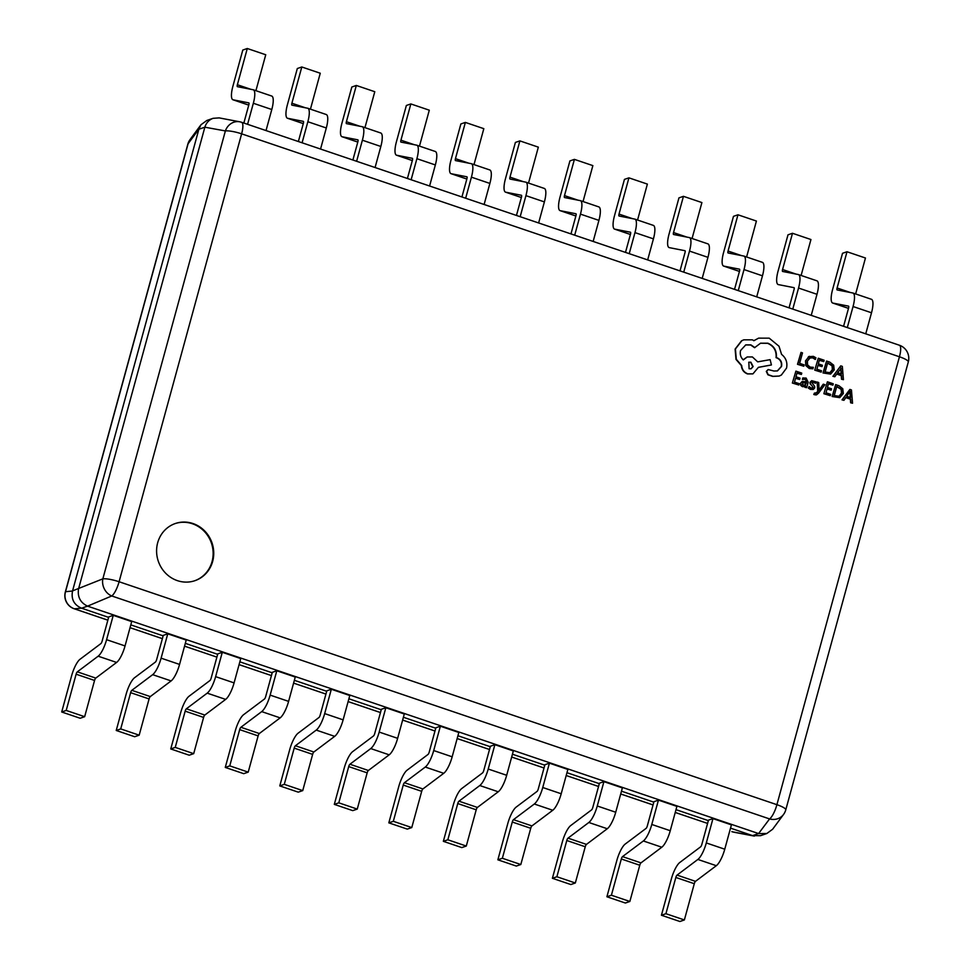 <?xml version="1.0" encoding="UTF-8"?>
<svg xmlns="http://www.w3.org/2000/svg" width="970" height="970" viewBox="0 0 970 970"><rect width="100%" height="100%" fill="white"/><g stroke="black" fill="none" stroke-linecap="round" stroke-linejoin="round"><path stroke-width="1.45" d="M177.352 580.63A30.215 28.385 71 0 0 195.006 580.654A30.215 28.385 71 0 0 211.993 542.836A30.215 28.385 71 0 0 175.327 523.509A30.215 28.385 71 0 0 156.606 552.039A30.215 28.385 71 0 0 177.352 580.63M194.703 580.751A30.215 28.385 71 0 0 211.399 543.042A30.215 28.385 71 0 0 175.024 523.618M826.549 361.046L823.312 372.856L830.647 374.032L834.224 369.934L833.666 365.169L829.786 362.137L826.549 361.046L823.009 372.953L830.49 374.08M802.129 381.489L800.468 383.32L800.674 385.345L802.372 386.654L804.324 386.63M803.087 377.9L802.699 379.331L805.634 379.221L806.725 381.84L802.275 381.428L800.771 383.211L800.977 385.248L802.675 386.545L805.573 385.89L805.258 387.2L806.676 387.685L808.168 382.253L806.106 378.058L802.784 377.997L802.396 379.44L805.342 379.318L806.458 381.792M805.27 386.145L804.954 387.309L806.676 387.685M809.101 386.521L808.689 388.048L810.75 389.285L813.357 389.394L814.715 387.903L814.63 386.351L811.805 382.544L813.672 381.938L815.564 383.247L815.964 381.816L811.708 380.689L810.302 382.18L810.338 383.659L813.224 387.551L811.223 388.121L809.101 386.521L808.386 388.145L810.459 389.394L813.115 389.479M811.672 380.701L809.998 382.289L810.035 383.756L812.775 386.727L812.46 388.291M812.169 381.974L815.564 383.247M819.104 390.376L818.741 382.556L817.14 382.01L818.025 391.516L816.982 392.838L814.436 393.08L814.072 394.402L814.958 394.838L816.522 394.838L818.595 393.117L824.936 384.654L823.166 384.265L818.85 390.486M814.436 393.08L813.769 394.499L816.376 394.887M817.14 382.01L817.722 391.613L814.897 393.626M831.157 390.17L831.52 388.812L827.458 387.442L828.489 383.659L832.878 385.151L833.254 383.793L827.398 381.804L823.87 393.711L830.284 395.687L830.647 394.341L826.003 392.765L827.095 388.788L831.157 390.17L827.034 388.982M828.441 383.841L832.878 385.151M845.804 397.627L850.351 399.167L850.629 402.792L852.557 403.229L851.454 389.952L849.878 389.419L842.324 399.761L843.948 400.319L845.925 397.457L850.654 399.058L850.932 402.683L852.557 403.229M849.878 389.419L842.021 399.87L843.948 400.319M835.667 384.605L832.43 396.415L839.765 397.591L843.342 393.493L842.772 388.728L838.904 385.708L835.667 384.605L832.127 396.512L839.608 397.639M799.656 379.5L800.032 378.142L795.97 376.76L797 372.989L801.39 374.468L801.753 373.111L795.897 371.134L792.369 383.041L798.783 385.005L799.159 383.659L794.503 382.095L795.594 378.118L799.656 379.5L795.545 378.3M796.952 373.171L801.39 374.468M836.686 374.056L841.245 375.608L841.511 379.221L843.439 379.67L842.336 366.393L840.772 365.86L833.206 376.202L834.83 376.76L836.807 373.899L841.536 375.499L841.814 379.124L843.439 379.67M840.772 365.86L832.903 376.311L834.83 376.76M822.039 366.611L822.414 365.253L818.34 363.883L819.371 360.1L823.76 361.592L824.136 360.234L818.28 358.245L814.751 370.152L821.166 372.128L821.529 370.782L816.885 369.206L817.977 365.229L822.039 366.611L817.916 365.423M819.323 360.282L823.76 361.592M809.453 356.329L805.512 360.816L805.803 365.581L809.271 368.515L812.909 368.794L813.309 367.327L810.156 367.121L807.573 364.89L807.379 361.143L810.253 357.675M809.247 358.1L812.702 357.845L815.188 359.458L815.928 357.76L813.357 356.354L808.713 356.681L805.815 360.719L806.106 365.472L809.574 368.418L812.909 368.794M797.498 364.308L803.79 366.236L804.166 364.89L799.632 363.35L802.493 352.898L801.026 352.401L797.498 364.308L803.79 366.236M768.058 369.606L766.288 371.401L767.925 374.796L772.702 376.421L779.08 376.093M760.431 343.234L767.61 343.319C773.817 346.035 776.643 350.813 776.061 357.651L776.715 357.869C780.45 359.555 781.953 362.44 781.226 366.551L777.322 370.952M745.615 344.944L750.635 344.993L754.575 347.709L760.577 343.186L767.913 343.21C774.121 345.926 776.934 350.703 776.364 357.542L777.006 357.76C780.753 359.446 782.256 362.343 781.529 366.454L777.467 370.904L773.914 371.025L768.216 369.546L766.591 371.304L768.228 374.699L772.993 376.311L779.225 376.045L781.384 375.026L786.561 368.066C787.64 362.501 785.979 357.93 781.565 354.353L779.019 346.241L769.21 338.154L758.613 338.142L753.751 340.725M747.094 357.008L743.153 359.797M758.382 367.387L771.417 364.95L770.131 359.652L757.691 361.858L752.405 356.948L747.252 356.96L743.287 359.918C740.68 357.36 739.758 354.244 740.546 350.546L745.76 344.883L750.938 344.896L754.878 347.599M743.687 339.876L741.529 340.809L735.114 349.091L736 359.397L741.371 365.617C741.698 369.643 743.735 372.419 747.494 373.935L752.805 373.887M78.57 588.802L204.852 127.191L198.862 129.252L72.568 590.875L102.844 578.847L225.379 130.938A13.835 12.537 -79.2 0 1 239.723 121.796A13.835 12.537 -79.2 0 1 241.348 122.232A13.835 3.844 108.7 0 1 241.578 122.281A13.835 3.844 108.7 0 1 241.627 133.836L119.092 581.745L776.909 804.688L899.445 356.778L241.627 133.836A13.835 2.789 15.3 0 0 225.379 130.938L204.852 127.191M730.519 828.137L752.599 835.619L758.588 833.557L87.579 606.141L81.577 608.202L108.628 617.369M130.804 624.886L163.142 635.847M185.319 643.352L217.668 654.313M239.845 661.831L272.182 672.792M294.359 680.309L326.708 691.27M348.885 698.788L381.222 709.749M403.399 717.266L435.748 728.227M457.925 735.745L490.262 746.706M512.439 754.223L544.788 765.184M566.965 772.702L599.302 783.663M621.479 791.18L653.828 802.141M676.005 809.659L708.342 820.62M684.371 919.948L694.29 883.706A2.304 0.643 -71.3 0 1 695.49 881.354L716.321 865.701A16.138 4.486 108.7 0 0 724.76 849.199L731.416 824.864L712.962 818.607L708.476 820.147L701.819 844.494A2.304 0.643 108.7 0 1 700.607 846.846L679.788 862.5A16.138 4.486 -71.3 0 0 671.349 879.002L661.431 915.243L679.885 921.5L684.371 919.948L665.917 913.704L661.431 915.243M629.857 901.469L639.776 865.24A2.304 0.643 -71.3 0 1 640.976 862.876L661.807 847.222A16.138 4.486 108.7 0 0 670.246 830.72L676.902 806.385L658.448 800.129L653.95 801.669L647.293 826.016A2.304 0.643 108.7 0 1 646.093 828.368L625.262 844.021A16.138 4.486 -71.3 0 0 616.823 860.523L606.905 896.765L625.359 903.021L629.857 901.469L611.403 895.225L606.905 896.765M575.331 882.991L585.25 846.761A2.304 0.643 -71.3 0 1 586.45 844.397L607.281 828.744A16.138 4.486 108.7 0 0 615.72 812.242L622.376 787.907L603.922 781.65L599.436 783.19L592.779 807.537A2.304 0.643 108.7 0 1 591.567 809.889L570.748 825.543A16.138 4.486 -71.3 0 0 562.309 842.045L552.391 878.286L570.845 884.543L575.331 882.991L556.877 876.747L552.391 878.286M520.817 864.525L530.736 828.283A2.304 0.643 -71.3 0 1 531.936 825.919L552.767 810.265A16.138 4.486 108.7 0 0 561.206 793.763L567.862 769.428L549.408 763.172L544.91 764.724L538.253 789.059A2.304 0.643 108.7 0 1 537.053 791.411L516.222 807.064A16.138 4.486 -71.3 0 0 507.783 823.566L497.865 859.808L516.319 866.064L520.817 864.525L502.363 858.268L497.865 859.808M466.291 846.046L476.209 809.804A2.304 0.643 -71.3 0 1 477.41 807.44L498.24 791.787A16.138 4.486 108.7 0 0 506.679 775.285L513.336 750.95L494.882 744.693L490.396 746.245L483.739 770.58A2.304 0.643 108.7 0 1 482.526 772.932L461.696 788.586A16.138 4.486 -71.3 0 0 453.269 805.1L443.351 841.329L461.805 847.586L466.291 846.046L447.837 839.79L443.351 841.329M411.777 827.568L421.695 791.326A2.304 0.643 -71.3 0 1 422.896 788.962L443.726 773.308A16.138 4.486 108.7 0 0 452.166 756.806L458.822 732.471L440.368 726.215L435.87 727.767L429.213 752.102A2.304 0.643 108.7 0 1 428.012 754.454L407.182 770.119A16.138 4.486 -71.3 0 0 398.743 786.621L388.825 822.851L407.279 829.107L411.777 827.568L393.323 821.311L388.825 822.851M357.251 809.089L367.169 772.847A2.304 0.643 -71.3 0 1 368.37 770.483L389.2 754.83A16.138 4.486 108.7 0 0 397.639 738.328L404.296 713.993L385.842 707.736L381.355 709.288L374.699 733.623A2.304 0.643 108.7 0 1 373.486 735.975L352.656 751.641A16.138 4.486 -71.3 0 0 344.217 768.143L334.31 804.385L352.765 810.629L357.251 809.089L338.797 802.833L334.31 804.385M302.737 790.611L312.643 754.369A2.304 0.643 -71.3 0 1 313.856 752.005L334.686 736.351A16.138 4.486 108.7 0 0 343.125 719.849L349.782 695.514L331.328 689.258L326.829 690.81L320.173 715.145A2.304 0.643 108.7 0 1 318.972 717.497L298.142 733.162A16.138 4.486 -71.3 0 0 289.703 749.664L279.784 785.906L298.239 792.15L302.737 790.611L284.283 784.354L279.784 785.906M248.211 772.132L258.129 735.89A2.304 0.643 -71.3 0 1 259.329 733.526L280.16 717.873A16.138 4.486 108.7 0 0 288.599 701.371L295.256 677.036L276.802 670.779L272.315 672.331L265.659 696.666A2.304 0.643 108.7 0 1 264.446 699.03L243.615 714.684A16.138 4.486 -71.3 0 0 235.177 731.186L225.27 767.428L243.725 773.672L248.211 772.132L229.757 765.876L225.27 767.428M193.697 753.654L203.603 717.412A2.304 0.643 -71.3 0 1 204.815 715.06L225.646 699.394A16.138 4.486 108.7 0 0 234.085 682.892L240.742 658.557L222.288 652.301L217.789 653.853L211.133 678.188A2.304 0.643 108.7 0 1 209.932 680.552L189.101 696.205A16.138 4.486 -71.3 0 0 180.662 712.707L170.744 748.949L189.198 755.206L193.697 753.654L175.243 747.397L170.744 748.949M139.171 735.175L149.089 698.933A2.304 0.643 -71.3 0 1 150.289 696.581L171.12 680.916A16.138 4.486 108.7 0 0 179.559 664.414L186.216 640.079L167.762 633.822L163.275 635.374L156.619 659.709A2.304 0.643 108.7 0 1 155.406 662.073L134.575 677.727A16.138 4.486 -71.3 0 0 126.136 694.229L116.23 730.471L134.684 736.727L139.171 735.175L120.716 728.919L116.23 730.471M84.657 716.697L94.563 680.455A2.304 0.643 -71.3 0 1 95.775 678.103L116.606 662.437A16.138 4.486 108.7 0 0 125.045 645.935L131.702 621.6L113.248 615.344L108.749 616.896L102.093 641.231A2.304 0.643 108.7 0 1 100.892 643.595L80.061 659.248A16.138 4.486 -71.3 0 0 71.622 675.75L61.704 711.992L80.158 718.249L84.657 716.697L66.203 710.44L61.704 711.992M81.577 608.202L81.431 608.154C73.999 604.843 71.028 599.133 72.532 591.021L72.568 590.875M772.654 829.229L766.797 833.521L760.541 835.679L752.599 835.619M198.862 129.252L200.948 124.778L206.804 120.486L213.06 118.328L219.171 117.891M772.714 829.132L783.554 814.448A13.835 12.852 -143.6 0 1 769.574 818.922L111.756 595.968L87.579 606.141M758.588 833.557L769.574 818.922A13.835 3.844 108.7 0 0 776.909 804.688A13.835 2.789 -164.7 0 1 785.761 809.889L908.296 361.98A13.835 13.835 0 0 0 899.396 345.235A13.835 3.844 108.7 0 1 899.445 356.778A13.835 2.789 15.3 0 1 908.296 361.98M111.756 595.968A13.835 11.688 -112.6 0 1 102.844 578.847A13.835 2.789 -164.7 0 1 119.092 581.745A13.835 3.844 108.7 0 1 111.756 595.968M204.888 127.034C206.343 122.729 209.059 119.831 213.06 118.328M87.433 606.08C80.352 602.649 77.394 596.938 78.522 588.96M198.898 129.107L188.071 143.79A13.835 12.852 -143.6 0 1 190.059 139.559L190.059 139.559A13.835 13.835 0 0 0 187.853 144.118A13.835 2.789 15.3 0 1 188.071 143.79L65.536 591.7L72.532 591.021M81.431 608.154L74.435 608.82A13.835 13.689 -95.5 0 1 65.536 591.7A13.835 2.789 -164.7 0 0 65.317 592.027L187.853 144.118M766.797 833.521L758.734 833.606M731.816 831.629A13.835 3.844 108.7 0 0 732.035 831.714L732.253 831.775A13.835 3.844 108.7 0 1 732.035 831.714A13.835 13.835 0 0 0 733.89 832.212A13.835 12.537 -79.2 0 1 732.253 831.775L752.744 835.667M113.248 615.344L106.591 639.691A16.138 4.486 108.7 0 1 98.152 656.193L77.321 671.846A2.304 0.643 -71.3 0 0 76.121 674.198L66.203 710.44M167.762 633.822L161.105 658.169A16.138 4.486 108.7 0 1 152.666 674.671L131.835 690.325A2.304 0.643 -71.3 0 0 130.635 692.677L120.716 728.919M222.288 652.301L215.631 676.636A16.138 4.486 108.7 0 1 207.192 693.15L186.361 708.803A2.304 0.643 -71.3 0 0 185.161 711.155L175.243 747.397M276.802 670.779L270.145 695.114A16.138 4.486 108.7 0 1 261.706 711.616L240.887 727.282A2.304 0.643 -71.3 0 0 239.675 729.634L229.757 765.876M331.328 689.258L324.671 713.593A16.138 4.486 108.7 0 1 316.232 730.095L295.401 745.76A2.304 0.643 -71.3 0 0 294.201 748.112L284.283 784.354M385.842 707.736L379.185 732.071A16.138 4.486 108.7 0 1 370.746 748.573L349.928 764.239A2.304 0.643 -71.3 0 0 348.715 766.591L338.797 802.833M440.368 726.215L433.711 750.55A16.138 4.486 108.7 0 1 425.272 767.052L404.441 782.705A2.304 0.643 -71.3 0 0 403.241 785.069L393.323 821.311M494.882 744.693L488.225 769.028A16.138 4.486 108.7 0 1 479.786 785.53L458.968 801.184A2.304 0.643 -71.3 0 0 457.755 803.548L447.837 839.79M549.408 763.172L542.751 787.507A16.138 4.486 108.7 0 1 534.312 804.009L513.482 819.662A2.304 0.643 -71.3 0 0 512.281 822.026L502.363 858.268M603.922 781.65L597.265 805.985A16.138 4.486 108.7 0 1 588.826 822.487L568.008 838.141A2.304 0.643 -71.3 0 0 566.795 840.505L556.877 876.747M658.448 800.129L651.791 824.464A16.138 4.486 108.7 0 1 643.352 840.966L622.522 856.619A2.304 0.643 -71.3 0 0 621.321 858.984L611.403 895.225M712.962 818.607L706.305 842.942A16.138 4.486 108.7 0 1 697.866 859.444L677.048 875.098A2.304 0.643 -71.3 0 0 675.835 877.462L665.917 913.704M243.846 123.057L248.841 104.808A2.304 0.643 -71.3 0 0 248.829 102.881L233.103 99.801A16.138 4.486 108.7 0 1 232.945 99.764A16.138 4.486 108.7 0 1 232.885 86.294L242.791 50.052L247.289 48.5L265.744 54.756L255.91 90.683M247.58 124.318L253.34 103.269A16.138 4.486 -71.3 0 0 253.267 89.786A16.138 4.486 -71.3 0 0 253.109 89.749L237.407 86.669A2.304 0.643 108.7 0 1 237.383 86.669A2.304 0.643 108.7 0 1 237.371 84.742L247.289 48.5M266.022 130.574L271.794 109.513A16.138 4.486 -71.3 0 0 271.721 96.042A16.138 4.486 -71.3 0 0 271.564 95.994M298.372 141.535L303.367 123.287A2.304 0.643 -71.3 0 0 303.355 121.359A2.304 0.643 -71.3 0 0 303.331 121.359L287.629 118.279A16.138 4.486 108.7 0 1 287.459 118.243A16.138 4.486 108.7 0 1 287.399 104.76L297.317 68.531L301.803 66.978L320.258 73.235L310.436 109.161M302.094 142.796L307.854 121.735A16.138 4.486 -71.3 0 0 307.793 108.264A16.138 4.486 -71.3 0 0 307.635 108.228L291.921 105.148A2.304 0.643 108.7 0 1 291.897 105.148A2.304 0.643 108.7 0 1 291.897 103.22L301.803 66.978M320.549 149.053L326.308 127.991A16.138 4.486 -71.3 0 0 326.247 114.521A16.138 4.486 -71.3 0 0 326.078 114.472M352.886 160.014L357.882 141.766A2.304 0.643 -71.3 0 0 357.869 139.838L342.143 136.758A16.138 4.486 108.7 0 1 341.986 136.721A16.138 4.486 108.7 0 1 341.925 123.238L351.831 87.009L356.329 85.457L374.784 91.713L364.95 127.64M356.62 161.275L362.38 140.213A16.138 4.486 -71.3 0 0 362.307 126.743A16.138 4.486 -71.3 0 0 362.149 126.694L346.448 123.626A2.304 0.643 108.7 0 1 346.423 123.626A2.304 0.643 108.7 0 1 346.411 121.699L356.329 85.457M375.075 167.531L380.834 146.47A16.138 4.486 -71.3 0 0 380.761 132.999A16.138 4.486 -71.3 0 0 380.604 132.951M407.412 178.492L412.408 160.244A2.304 0.643 -71.3 0 0 412.395 158.316L396.669 155.236A16.138 4.486 108.7 0 1 396.5 155.2A16.138 4.486 108.7 0 1 396.439 141.717L406.357 105.475L410.843 103.935L429.298 110.192L419.476 146.118M411.134 179.753L416.894 158.692A16.138 4.486 -71.3 0 0 416.833 145.221A16.138 4.486 -71.3 0 0 416.676 145.173L400.962 142.105A2.304 0.643 108.7 0 1 400.937 142.105A2.304 0.643 108.7 0 1 400.937 140.177L410.843 103.935M429.589 186.01L435.348 164.948A16.138 4.486 -71.3 0 0 435.287 151.478A16.138 4.486 -71.3 0 0 435.13 151.429M461.926 196.971L466.922 178.722A2.304 0.643 -71.3 0 0 466.909 176.795A2.304 0.643 -71.3 0 0 466.885 176.795L451.183 173.715A16.138 4.486 108.7 0 1 451.026 173.678A16.138 4.486 108.7 0 1 450.965 160.195L460.871 123.954L465.37 122.414L483.824 128.671L473.99 164.597M465.661 198.232L471.42 177.171A16.138 4.486 -71.3 0 0 471.347 163.7A16.138 4.486 -71.3 0 0 471.19 163.651L455.488 160.583A2.304 0.643 108.7 0 1 455.463 160.571A2.304 0.643 108.7 0 1 455.451 158.656L465.37 122.414M484.115 204.488L489.874 183.427A16.138 4.486 -71.3 0 0 489.801 169.956A16.138 4.486 -71.3 0 0 489.644 169.908M516.452 215.449L521.448 197.201A2.304 0.643 -71.3 0 0 521.436 195.273L505.709 192.193A16.138 4.486 108.7 0 1 505.54 192.157A16.138 4.486 108.7 0 1 505.479 178.674L515.397 142.432L519.884 140.892L538.338 147.149L528.517 183.075M520.175 216.71L525.934 195.649A16.138 4.486 -71.3 0 0 525.873 182.178A16.138 4.486 -71.3 0 0 525.716 182.13L510.002 179.062A2.304 0.643 108.7 0 1 509.99 179.05A2.304 0.643 108.7 0 1 509.977 177.134L519.884 140.892M538.629 222.967L544.388 201.905A16.138 4.486 -71.3 0 0 544.328 188.435A16.138 4.486 -71.3 0 0 544.17 188.386M570.966 233.928L575.962 215.679A2.304 0.643 -71.3 0 0 575.95 213.752L560.223 210.672A16.138 4.486 108.7 0 1 560.066 210.635A16.138 4.486 108.7 0 1 560.005 197.152L569.911 160.911L574.41 159.371L592.864 165.615L583.031 201.554M574.701 235.189L580.46 214.127A16.138 4.486 -71.3 0 0 580.399 200.657A16.138 4.486 -71.3 0 0 580.23 200.608L564.528 197.54A2.304 0.643 108.7 0 1 564.504 197.528A2.304 0.643 108.7 0 1 564.491 195.613L574.41 159.371M593.155 241.445L598.914 220.384A16.138 4.486 -71.3 0 0 598.842 206.913A16.138 4.486 -71.3 0 0 598.684 206.865M625.492 252.406L630.488 234.158A2.304 0.643 -71.3 0 0 630.476 232.23A2.304 0.643 -71.3 0 0 630.452 232.218L614.75 229.15A16.138 4.486 108.7 0 1 614.58 229.114A16.138 4.486 108.7 0 1 614.519 215.631L624.438 179.389L628.924 177.85L647.378 184.094L637.557 220.032M629.215 253.667L634.974 232.606A16.138 4.486 -71.3 0 0 634.913 219.135A16.138 4.486 -71.3 0 0 634.756 219.087L619.042 216.019A2.304 0.643 108.7 0 1 619.03 216.007A2.304 0.643 108.7 0 1 619.018 214.091L628.924 177.85M647.669 259.924L653.428 238.862A16.138 4.486 -71.3 0 0 653.368 225.392A16.138 4.486 -71.3 0 0 653.21 225.343M680.006 270.885L685.002 252.636A2.304 0.643 -71.3 0 0 684.99 250.709L669.264 247.629A16.138 4.486 108.7 0 1 669.106 247.58A16.138 4.486 108.7 0 1 669.045 234.109L678.952 197.868L683.45 196.328L701.904 202.572L692.071 238.499M683.741 272.146L689.5 251.084A16.138 4.486 -71.3 0 0 689.44 237.614A16.138 4.486 -71.3 0 0 689.27 237.565L673.568 234.498A2.304 0.643 108.7 0 1 673.544 234.485A2.304 0.643 108.7 0 1 673.532 232.558L683.45 196.328M702.195 278.402L707.954 257.341A16.138 4.486 -71.3 0 0 707.882 243.858A16.138 4.486 -71.3 0 0 707.724 243.822M734.532 289.363L739.528 271.115A2.304 0.643 -71.3 0 0 739.516 269.187L723.79 266.107A16.138 4.486 108.7 0 1 723.62 266.059A16.138 4.486 108.7 0 1 723.559 252.588L733.478 216.346L737.964 214.794L756.418 221.051L746.597 256.977M738.255 290.624L744.014 269.563A16.138 4.486 -71.3 0 0 743.954 256.092A16.138 4.486 -71.3 0 0 743.796 256.044L728.082 252.976A2.304 0.643 108.7 0 1 728.07 252.964A2.304 0.643 108.7 0 1 728.058 251.036L737.964 214.794M756.709 296.868L762.468 275.819A16.138 4.486 -71.3 0 0 762.408 262.337A16.138 4.486 -71.3 0 0 762.25 262.3M789.046 307.842L794.042 289.594A2.304 0.643 -71.3 0 0 794.03 287.666L778.304 284.586A16.138 4.486 108.7 0 1 778.146 284.537A16.138 4.486 108.7 0 1 778.086 271.066L787.992 234.825L792.49 233.273L810.944 239.529L801.111 275.456M792.781 309.103L798.54 288.041A16.138 4.486 -71.3 0 0 798.48 274.571A16.138 4.486 -71.3 0 0 798.31 274.522L782.608 271.454A2.304 0.643 108.7 0 1 782.584 271.442A2.304 0.643 108.7 0 1 782.572 269.514L792.49 233.273M811.235 315.347L816.995 294.298A16.138 4.486 -71.3 0 0 816.922 280.815A16.138 4.486 -71.3 0 0 816.764 280.779M843.573 326.308L848.568 308.072A2.304 0.643 -71.3 0 0 848.556 306.144A2.304 0.643 -71.3 0 0 848.532 306.132L832.83 303.064A16.138 4.486 108.7 0 1 832.66 303.016A16.138 4.486 108.7 0 1 832.599 289.545L842.518 253.303L847.004 251.751L865.458 258.008L855.637 293.934M847.295 327.581L853.054 306.52A16.138 4.486 -71.3 0 0 852.994 293.049A16.138 4.486 -71.3 0 0 852.836 293.001L837.122 289.933A2.304 0.643 108.7 0 1 837.11 289.921A2.304 0.643 108.7 0 1 837.098 287.993L847.004 251.751M865.749 333.825L871.509 312.776A16.138 4.486 -71.3 0 0 871.448 299.293A16.138 4.486 -71.3 0 0 871.29 299.257M758.613 338.142L754.042 340.628L752.235 339.827L743.82 339.827L741.832 340.7L735.405 348.994L736.303 359.288L741.674 365.508C742.001 369.534 744.038 372.31 747.785 373.826L752.962 373.826L758.407 367.327L771.417 364.95M749.082 368.758L751.107 368.77L753.132 366.551L750.877 362.21L748.852 362.21L749.082 368.758M750.95 368.818L752.841 366.66L750.574 362.319L748.707 362.271M801.026 352.401L797.801 364.199M809.538 358.003L813.005 357.736L815.491 359.349M809.307 356.378L808.41 356.79M818.28 358.245L814.751 370.152M815.055 370.055L821.166 372.128M827.64 362.901L825.155 372.007L830.005 372.698L832.672 369.449L832.333 365.702L827.64 362.901M829.847 372.747L832.369 369.558L832.042 365.811L827.592 363.083M841.075 368.515L837.631 372.722L841.451 374.008L840.82 367.739M841.135 373.911L840.772 368.624M795.897 371.134L792.369 383.041M792.672 382.944L798.783 385.005M802.918 382.641L802.384 384.702L805.112 385.296L806.409 382.968L803.051 382.58M804.554 385.526L806.106 383.077L802.614 382.75M823.457 384.156L819.201 389.855M819.504 389.758L819.141 390.376M816.679 392.935L815.2 393.529M827.398 381.804L823.87 393.711M824.16 393.614L830.284 395.687M836.758 386.46L834.273 395.566L839.123 396.269L841.79 393.02L841.451 389.261L836.758 386.46M838.965 396.318L841.487 393.117L841.16 389.37L836.71 386.642M850.205 391.177L846.749 396.281L850.569 397.567L850.241 391.189M850.253 397.47L849.938 391.298M65.317 592.027A13.835 13.835 0 0 0 74.217 608.772A13.835 3.844 108.7 0 0 74.435 608.82L107.864 620.157M130.041 627.675L162.378 638.636M184.555 646.153L216.904 657.114L184.555 646.165M239.081 664.62L271.418 675.581L239.069 664.644M325.932 694.084L293.595 683.122L325.944 694.059M348.121 701.577L380.458 712.538M402.635 720.055L434.984 731.016L402.635 720.079M457.161 738.534L489.498 749.495L457.149 738.558M544.012 767.997L511.675 757.036L544.024 767.973M598.538 786.476L566.189 775.515L598.538 786.452M620.715 793.969L653.065 804.93M675.241 812.448L707.579 823.409L675.229 812.472M899.166 345.187A13.835 3.844 108.7 0 1 899.396 345.235L241.578 122.281A13.835 13.835 0 0 0 239.723 121.796L219.232 117.903M94.563 680.455L76.121 674.198M95.775 678.103L77.321 671.846M116.606 662.437L98.152 656.193M125.045 645.935L106.591 639.691M149.089 698.933L130.635 692.677M150.289 696.581L131.835 690.325M171.12 680.916L152.666 674.671M179.559 664.414L161.105 658.169M203.603 717.412L185.161 711.155M204.815 715.06L186.361 708.803M225.646 699.394L207.192 693.15M234.085 682.892L215.631 676.636M258.129 735.89L239.675 729.634M259.329 733.526L240.887 727.282M280.16 717.873L261.706 711.616M288.599 701.371L270.145 695.114M312.643 754.369L294.201 748.112M313.856 752.005L295.401 745.76M334.686 736.351L316.232 730.095M343.125 719.849L324.671 713.593M367.169 772.847L348.715 766.591M368.37 770.483L349.928 764.239M389.2 754.83L370.746 748.573M397.639 738.328L379.185 732.071M421.695 791.326L403.241 785.069M422.896 788.962L404.441 782.705M443.726 773.308L425.272 767.052M452.166 756.806L433.711 750.55M476.209 809.804L457.755 803.548M477.41 807.44L458.968 801.184M498.24 791.787L479.786 785.53M506.679 775.285L488.225 769.028M530.736 828.283L512.281 822.026M531.936 825.919L513.482 819.662M552.767 810.265L534.312 804.009M561.206 793.763L542.751 787.507M585.25 846.761L566.795 840.505M586.45 844.397L568.008 838.141M607.281 828.744L588.826 822.487M615.72 812.242L597.265 805.985M639.776 865.24L621.321 858.984M640.976 862.876L622.522 856.619M661.807 847.222L643.352 840.966M670.246 830.72L651.791 824.464M694.29 883.706L675.835 877.462M695.49 881.354L677.048 875.098M716.321 865.701L697.866 859.444M724.76 849.199L706.305 842.942M237.371 84.742L250.806 89.288M232.945 99.764L248.756 105.124L233.103 99.801M253.34 103.269L271.794 109.513M291.897 103.22L305.332 107.767M287.459 118.243L303.283 123.602L287.629 118.279M307.854 121.735L326.308 127.991M346.411 121.699L359.846 126.245M357.797 142.069L342.143 136.758M362.38 140.213L380.834 146.47M400.937 140.177L414.372 144.724M396.5 155.2L412.323 160.559L396.669 155.236M416.894 158.692L435.348 164.948M455.451 158.656L468.886 163.202M451.026 173.678L466.837 179.038L451.183 173.715M471.42 177.171L489.874 183.427M509.977 177.134L523.412 181.681M505.54 192.157L521.363 197.516L505.709 192.193M525.934 195.649L544.388 201.905M564.491 195.613L577.926 200.16M560.066 210.635L575.877 215.995L560.223 210.672M580.46 214.127L598.914 220.384M619.018 214.091L632.452 218.638M630.403 234.461L614.75 229.15M634.974 232.606L653.428 238.862M673.532 232.558L686.966 237.116M689.5 251.084L707.954 257.341M728.058 251.036L741.492 255.595M723.62 266.059L739.443 271.418L723.79 266.107M744.014 269.563L762.468 275.819M782.572 269.514L796.006 274.073M798.54 288.041L816.995 294.298M837.098 287.993L850.532 292.552M848.483 308.363L832.83 303.064M853.054 306.52L871.509 312.776M783.554 814.448A13.835 13.835 0 0 0 785.761 809.889M200.887 124.875L190.059 139.559M653.053 804.954L620.715 793.993M380.458 712.562L348.109 701.601M162.378 638.66L130.028 627.687M107.852 620.182L74.217 608.772M733.89 832.212L754.369 836.104M271.721 96.042L253.267 89.786M326.247 114.521L307.793 108.264M341.986 136.721L357.797 142.081M380.761 132.999L362.307 126.743M435.287 151.478L416.833 145.221M489.801 169.956L471.347 163.7M544.328 188.435L525.873 182.178M598.842 206.913L580.399 200.657M614.58 229.114L630.403 234.473M653.368 225.392L634.913 219.135M707.882 243.858L689.44 237.614M762.408 262.337L743.954 256.092M816.922 280.815L798.48 274.571M832.66 303.016L848.483 308.375M871.448 299.293L852.994 293.049"/></g></svg>
